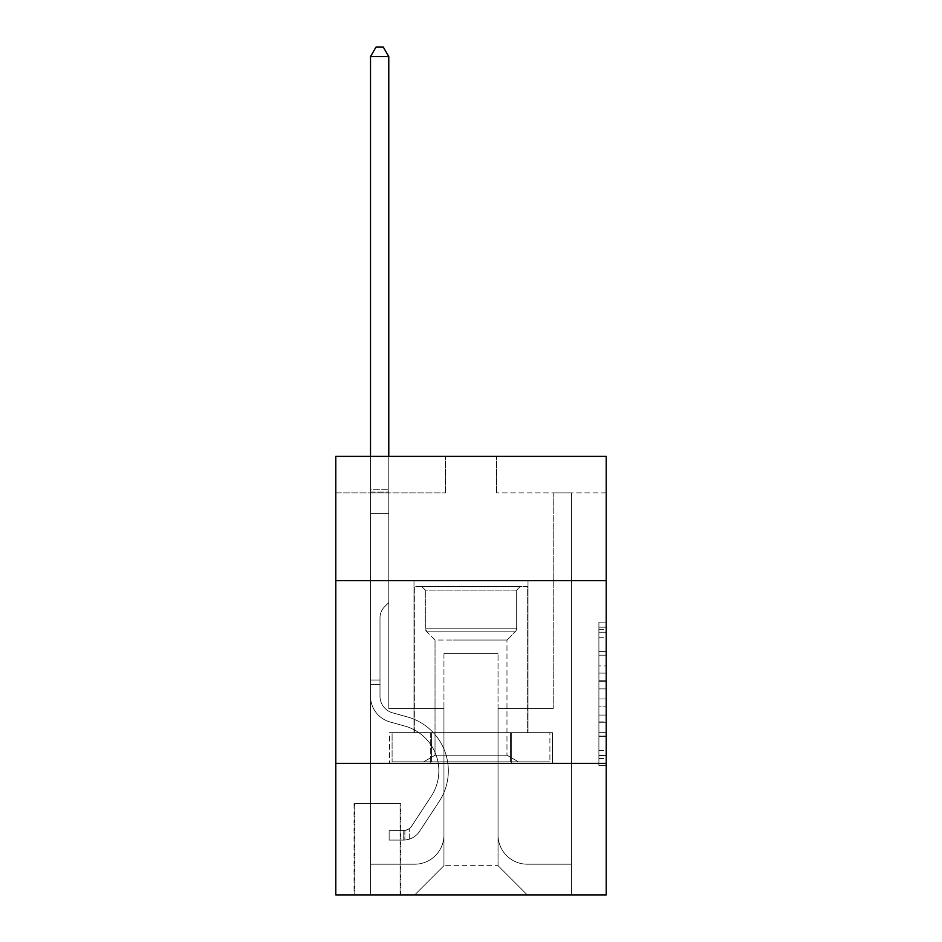 <?xml version="1.0" encoding="UTF-8"?>
<svg xmlns="http://www.w3.org/2000/svg" width="942" height="942" viewBox="0 0 942 942"><rect width="100%" height="100%" fill="white"/><g stroke="black" fill="none" stroke-linecap="round" stroke-linejoin="round"><path stroke-width="0.71" stroke-dasharray="4.71 3.53" d="M598.9 665.935L598.9 688.896L606.212 688.896L606.212 758.475L606.212 629.35L606.212 688.896L598.9 688.896L598.9 627.195L598.9 765.658L598.9 622.179L598.9 755.614L606.212 755.614L598.9 755.614L606.212 755.614L598.9 755.614L598.9 732.652L598.9 765.658L606.212 765.658L606.212 622.179L606.212 755.248L606.212 698.94L598.9 698.94L606.212 698.94L606.212 732.652L606.212 632.212L598.9 632.212L606.212 632.212L606.212 765.658L606.212 629.35L606.212 765.658L598.9 765.658L598.9 622.179L606.212 622.179L606.212 629.35L606.212 622.179L606.212 629.35L606.212 622.179L606.212 627.195L606.212 622.179L598.9 622.179L598.9 632.212L606.212 632.212L598.9 632.212L598.9 665.935L606.212 665.935M528.003 580.625L528.003 732.652L413.997 732.652L528.003 732.652L413.997 732.652L528.003 732.652L528.003 580.625L413.997 580.625L413.997 732.652L413.997 580.625L528.003 580.625M400.833 803.538L354.062 803.538L400.833 803.538L400.833 894.9L354.062 894.9L400.833 894.9M354.062 803.538L354.062 894.9M606.212 680.277L606.212 673.106L606.212 680.277L598.9 680.277L598.9 651.405L598.9 736.42L598.9 715.072L606.212 715.072L598.9 715.072L598.9 765.658L606.212 765.658L598.9 765.658L606.212 765.658L598.9 765.658L598.9 622.179L606.212 622.179L598.9 622.179L606.212 622.179L598.9 622.179L598.9 680.277L606.212 680.277M606.212 763.35L606.212 894.9L335.788 894.9L335.788 763.35L606.212 763.35L606.212 456.387L496.575 456.387L606.212 456.387L606.212 492.925L606.212 456.387L335.788 456.387L445.425 456.387L335.788 456.387L335.788 492.925L445.425 492.925L335.788 492.925L335.788 456.387L335.788 580.625L606.212 580.625L335.788 580.625L335.788 763.35L606.212 763.35L335.788 763.35M606.212 492.925L496.575 492.925L606.212 492.925M553.225 492.925L571.488 492.925L553.225 492.925L571.488 492.925L553.225 492.925L571.488 492.925L553.225 492.925L571.488 492.925L553.225 492.925L571.488 492.925L553.225 492.925L571.488 492.925L553.225 492.925L571.488 492.925L553.225 492.925L571.488 492.925L553.225 492.925L571.488 492.925L553.225 492.925L571.488 492.925L553.225 492.925L553.225 708.525L498.047 708.525L498.047 865.663L443.953 865.663L498.047 865.663L527.273 894.9L571.488 894.9L571.488 492.925L571.488 894.9L414.727 894.9L527.273 894.9L498.047 865.663L527.273 894.9L498.047 865.663L498.047 653.713L498.047 834.965A29.237 29.237 0 0 0 527.273 864.203L571.488 864.203L571.488 492.925L571.488 864.203L571.488 492.925L571.488 864.203L571.488 492.925L571.488 864.203L571.488 492.925L571.488 864.203L571.488 492.925L571.488 864.203L571.488 492.925L571.488 864.203L571.488 492.925L571.488 864.203L571.488 492.925L571.488 864.203L527.273 864.203A29.237 29.237 0 0 1 498.047 834.965A29.237 29.237 0 0 0 527.273 864.203A29.237 29.237 0 0 1 498.047 834.965A29.237 29.237 0 0 0 527.273 864.203A29.237 29.237 0 0 1 498.047 834.965A29.237 29.237 0 0 0 527.273 864.203A29.237 29.237 0 0 1 498.047 834.965A29.237 29.237 0 0 0 527.273 864.203A29.237 29.237 0 0 1 498.047 834.965A29.237 29.237 0 0 0 527.273 864.203A29.237 29.237 0 0 1 498.047 834.965A29.237 29.237 0 0 0 527.273 864.203A29.237 29.237 0 0 1 498.047 834.965A29.237 29.237 0 0 0 527.273 864.203A29.237 29.237 0 0 1 498.047 834.965A29.237 29.237 0 0 0 527.273 864.203A29.237 29.237 0 0 1 498.047 834.965L498.047 708.525L498.047 834.965L498.047 708.525L498.047 834.965L498.047 708.525L498.047 834.965L498.047 708.525L498.047 834.965L498.047 708.525L498.047 834.965L498.047 708.525L498.047 834.965L498.047 708.525L498.047 834.965L498.047 708.525L498.047 834.965L498.047 708.525L553.225 708.525L498.047 708.525L553.225 708.525L498.047 708.525L553.225 708.525L498.047 708.525L553.225 708.525L498.047 708.525L553.225 708.525L498.047 708.525L553.225 708.525L498.047 708.525L553.225 708.525L498.047 708.525L553.225 708.525L498.047 708.525L553.225 708.525L498.047 708.525L553.225 708.525L553.225 492.925M370.512 492.925L388.775 492.925L370.512 492.925L388.775 492.925L370.512 492.925L388.775 492.925L370.512 492.925L388.775 492.925L370.512 492.925L388.775 492.925L370.512 492.925L388.775 492.925L370.512 492.925L388.775 492.925L370.512 492.925L388.775 492.925L370.512 492.925L388.775 492.925L370.512 492.925L388.775 492.925L370.512 492.925L370.512 894.9L414.727 894.9L443.953 865.663L443.953 708.525L388.775 708.525L388.775 492.925L388.775 708.525L388.775 492.925L388.775 708.525L388.775 492.925L388.775 708.525L388.775 492.925L388.775 708.525L388.775 492.925L388.775 708.525L388.775 492.925L388.775 708.525L388.775 492.925L388.775 708.525L388.775 492.925L388.775 708.525L388.775 492.925L388.775 708.525L388.775 492.925L388.775 708.525L443.953 708.525L388.775 708.525L443.953 708.525L388.775 708.525L443.953 708.525L388.775 708.525L443.953 708.525L388.775 708.525L443.953 708.525L388.775 708.525L443.953 708.525L388.775 708.525L443.953 708.525L388.775 708.525L443.953 708.525L388.775 708.525L443.953 708.525L388.775 708.525L443.953 708.525L443.953 865.663L414.727 894.9L443.953 865.663L414.727 894.9L370.512 894.9L370.512 492.925L370.512 864.203L414.727 864.203A29.237 29.237 0 0 0 443.953 834.965L443.953 708.525L443.953 834.965A29.237 29.237 0 0 1 414.727 864.203A29.237 29.237 0 0 0 443.953 834.965A29.237 29.237 0 0 1 414.727 864.203A29.237 29.237 0 0 0 443.953 834.965A29.237 29.237 0 0 1 414.727 864.203A29.237 29.237 0 0 0 443.953 834.965A29.237 29.237 0 0 1 414.727 864.203A29.237 29.237 0 0 0 443.953 834.965A29.237 29.237 0 0 1 414.727 864.203A29.237 29.237 0 0 0 443.953 834.965A29.237 29.237 0 0 1 414.727 864.203A29.237 29.237 0 0 0 443.953 834.965A29.237 29.237 0 0 1 414.727 864.203A29.237 29.237 0 0 0 443.953 834.965A29.237 29.237 0 0 1 414.727 864.203A29.237 29.237 0 0 0 443.953 834.965A29.237 29.237 0 0 1 414.727 864.203L370.512 864.203L414.727 864.203L370.512 864.203L414.727 864.203L370.512 864.203L414.727 864.203L370.512 864.203L414.727 864.203L370.512 864.203L414.727 864.203L370.512 864.203L414.727 864.203L370.512 864.203L414.727 864.203L370.512 864.203L414.727 864.203L370.512 864.203L370.512 492.925M354.793 894.9L400.103 894.9L354.793 894.9L354.793 803.538L400.103 803.538L400.103 894.9L400.103 803.538L354.793 803.538L354.793 894.9M443.953 653.713L443.953 865.663L443.953 653.713L498.047 653.713L443.953 653.713M496.575 492.925L496.575 456.387L496.575 492.925M445.425 492.925L445.425 456.387L445.425 492.925M552.436 763.35L389.564 763.35L552.436 763.35L552.436 732.652L389.564 732.652L511.718 732.652L511.718 763.35L511.718 732.652L430.282 732.652L430.282 763.35L430.282 732.652L389.564 732.652L389.564 763.35L389.564 732.652L552.436 732.652L552.436 763.35M606.212 580.625L335.788 580.625M430.282 732.652L430.282 763.35L430.282 732.652M511.718 732.652L511.718 763.35L511.718 732.652M598.9 688.896L606.212 688.896L598.9 688.896M598.9 627.195L598.9 622.179L598.9 627.195L606.212 627.195L598.9 627.195M598.9 736.055L598.9 706.111L598.9 736.055L606.212 736.055L598.9 736.055M598.9 706.111L598.9 698.94L606.212 698.94L598.9 698.94L598.9 706.111L606.212 706.111L598.9 706.111M598.9 651.405L598.9 632.212L598.9 651.405L606.212 651.405L598.9 651.405M598.9 622.179L606.212 622.179L598.9 622.179L598.9 629.35L598.9 622.179L606.212 622.179M598.9 765.658L606.212 765.658L598.9 765.658L598.9 758.475L598.9 765.658M370.512 684.41L370.512 56.602L370.512 513.39L370.512 56.602L388.775 56.602L388.775 489.275L388.775 56.602L370.512 56.602L375.988 47.1L383.3 47.1L375.988 47.1L370.512 56.602L370.512 513.39L370.512 56.602L388.775 56.602L383.3 47.1L388.775 56.602L388.775 513.39L370.512 513.39L370.512 56.602L375.988 47.1L383.3 47.1L375.988 47.1L370.512 56.602L370.512 513.39L370.512 56.602L388.775 56.602L370.512 56.602L375.988 47.1L383.3 47.1L388.775 56.602L383.3 47.1L375.988 47.1L370.512 56.602L370.512 513.39L370.512 56.602L388.775 56.602L388.775 489.275L388.775 56.602L370.512 56.602L375.988 47.1L383.3 47.1L388.775 56.602L383.3 47.1L375.988 47.1L370.512 56.602L370.512 513.39L388.775 513.39L388.775 602.55L384.654 606.672A15.884 15.884 0 0 0 380.003 617.905A15.884 15.884 0 0 1 384.654 606.672L388.775 602.55L388.775 489.275L388.775 513.39L370.512 513.39L370.512 696.256A26.682 26.682 0 0 0 390.023 721.961A26.682 26.682 0 0 1 370.512 696.256L370.512 513.39L388.775 513.39L388.775 602.55L384.654 606.672A15.884 15.884 0 0 0 380.003 617.905A15.884 15.884 0 0 1 384.654 606.672L388.775 602.55L388.775 56.602L388.775 513.39L370.512 513.39L370.512 696.256A26.682 26.682 0 0 0 390.023 721.961A26.682 26.682 0 0 1 370.512 696.256L370.512 513.39L388.775 513.39L388.775 602.55L384.654 606.672A15.884 15.884 0 0 0 380.003 617.905A15.884 15.884 0 0 1 384.654 606.672L388.775 602.55L388.775 56.602L370.512 56.602L388.775 56.602L383.3 47.1L388.775 56.602L388.775 513.39L370.512 513.39L370.512 696.256A26.682 26.682 0 0 0 390.023 721.961A26.682 26.682 0 0 1 370.512 696.256L370.512 513.39L388.775 513.39L388.775 602.55L384.654 606.672A15.884 15.884 0 0 0 380.003 617.905A15.884 15.884 0 0 1 384.654 606.672L388.775 602.55L388.775 56.602L370.512 56.602L375.988 47.1L383.3 47.1L375.988 47.1L370.512 56.602L370.512 489.275L370.512 56.602L388.775 56.602L383.3 47.1L388.775 56.602L388.775 513.39L370.512 513.39L370.512 696.256A26.682 26.682 0 0 0 390.023 721.961L404.895 726.105L390.023 721.961A26.682 26.682 0 0 1 370.512 696.256L370.512 513.39L388.775 513.39L388.775 602.55L384.654 606.672A15.884 15.884 0 0 0 380.003 617.905A15.884 15.884 0 0 1 384.654 606.672L388.775 602.55L388.775 56.602L370.512 56.602L375.988 47.1L383.3 47.1L375.988 47.1L370.512 56.602L370.512 491.995L370.512 56.602L388.775 56.602L383.3 47.1L388.775 56.602L388.775 513.39L370.512 513.39L370.512 696.256A26.682 26.682 0 0 0 390.023 721.961A26.682 26.682 0 0 1 370.512 696.256L370.512 513.39L388.775 513.39L388.775 602.55L384.654 606.672A15.884 15.884 0 0 0 380.003 617.905A15.884 15.884 0 0 1 384.654 606.672L388.775 602.55L388.775 56.602L370.512 56.602L375.988 47.1L383.3 47.1L375.988 47.1L370.512 56.602L370.512 696.256A26.682 26.682 0 0 0 390.023 721.961A26.682 26.682 0 0 1 370.512 696.256L370.512 513.39L388.775 513.39L388.775 602.55L384.654 606.672A15.884 15.884 0 0 0 380.003 617.905A15.884 15.884 0 0 1 384.654 606.672L388.775 602.55L388.775 513.39L370.512 513.39L370.512 696.256A26.682 26.682 0 0 0 390.023 721.961L404.895 726.105L390.023 721.961A26.682 26.682 0 0 1 370.512 696.256L370.512 513.39L388.775 513.39L388.775 491.995L388.775 602.55L384.654 606.672A15.884 15.884 0 0 0 380.003 617.905A15.884 15.884 0 0 1 384.654 606.672L388.775 602.55L388.775 513.39L370.512 513.39L370.512 696.256A26.682 26.682 0 0 0 390.023 721.961A26.682 26.682 0 0 1 370.512 696.256L370.512 513.39L388.775 513.39L388.775 489.275L388.775 602.55L384.654 606.672A15.884 15.884 0 0 0 380.003 617.905A15.884 15.884 0 0 1 384.654 606.672L388.775 602.55L388.775 513.39L370.512 513.39L370.512 696.256A26.682 26.682 0 0 0 390.023 721.961A26.682 26.682 0 0 1 370.512 696.256L370.512 513.39L388.775 513.39L388.775 56.602L383.3 47.1L388.775 56.602L388.775 602.55L384.654 606.672A15.884 15.884 0 0 0 380.003 617.905A15.884 15.884 0 0 1 384.654 606.672L388.775 602.55L388.775 513.39L370.512 513.39L370.512 696.256L370.512 684.41L380.003 684.41L380.003 680.03L370.512 680.03L380.003 680.03L380.003 696.256L380.003 617.905L380.003 696.256A17.18 17.18 0 0 0 392.567 712.811A17.18 17.18 0 0 1 380.003 696.256L380.003 617.905L380.003 696.256L380.003 680.03L370.512 680.03L380.003 680.03L380.003 696.256A17.18 17.18 0 0 0 392.567 712.811A17.18 17.18 0 0 1 380.003 696.256L380.003 617.905L380.003 696.256A17.18 17.18 0 0 0 392.567 712.811A17.18 17.18 0 0 1 380.003 696.256L380.003 617.905L380.003 696.256L380.003 680.03L370.512 680.03L380.003 680.03L380.003 696.256A17.18 17.18 0 0 0 392.567 712.811L407.439 716.956L392.567 712.811A17.18 17.18 0 0 1 380.003 696.256L380.003 617.905L380.003 696.256A17.18 17.18 0 0 0 392.567 712.811A17.18 17.18 0 0 1 380.003 696.256L380.003 617.905L380.003 696.256L380.003 680.03L370.512 680.03L380.003 680.03L380.003 696.256A17.18 17.18 0 0 0 392.567 712.811A17.18 17.18 0 0 1 380.003 696.256L380.003 617.905L380.003 696.256A17.18 17.18 0 0 0 392.567 712.811L407.439 716.956L392.567 712.811A17.18 17.18 0 0 1 380.003 696.256L380.003 617.905L380.003 696.256L380.003 680.03L370.512 680.03L380.003 680.03L380.003 696.256A17.18 17.18 0 0 0 392.567 712.811A17.18 17.18 0 0 1 380.003 696.256L380.003 617.905L380.003 696.256A17.18 17.18 0 0 0 392.567 712.811A17.18 17.18 0 0 1 380.003 696.256L380.003 617.905L380.003 696.256L380.003 684.41L370.512 684.41M403.765 840.087A19.37 19.37 0 0 0 419.59 831.339L439.184 801.477A55.908 55.908 0 0 0 407.439 716.956L392.567 712.811L407.439 716.956A55.908 55.908 0 0 1 439.184 801.477A55.908 55.908 0 0 0 407.439 716.956L392.567 712.811A17.18 17.18 0 0 1 380.003 696.256A17.18 17.18 0 0 0 392.567 712.811A17.18 17.18 0 0 1 380.003 696.256A17.18 17.18 0 0 0 392.567 712.811L407.439 716.956L392.567 712.811A17.18 17.18 0 0 1 380.003 696.256A17.18 17.18 0 0 0 392.567 712.811A17.18 17.18 0 0 1 380.003 696.256A17.18 17.18 0 0 0 392.567 712.811L407.439 716.956L392.567 712.811A17.18 17.18 0 0 1 380.003 696.256A17.18 17.18 0 0 0 392.567 712.811L407.439 716.956A55.908 55.908 0 0 1 439.184 801.477A55.908 55.908 0 0 0 407.439 716.956L392.567 712.811A17.18 17.18 0 0 1 380.003 696.256A17.18 17.18 0 0 0 392.567 712.811A17.18 17.18 0 0 1 380.003 696.256A17.18 17.18 0 0 0 392.567 712.811L407.439 716.956L392.567 712.811A17.18 17.18 0 0 1 380.003 696.256A17.18 17.18 0 0 0 392.567 712.811L407.439 716.956L392.567 712.811A17.18 17.18 0 0 1 380.003 696.256A17.18 17.18 0 0 0 392.567 712.811A17.18 17.18 0 0 1 380.003 696.256A17.18 17.18 0 0 0 392.567 712.811L407.439 716.956A55.908 55.908 0 0 1 439.184 801.477L419.59 831.339L439.184 801.477A55.908 55.908 0 0 0 407.439 716.956L392.567 712.811A17.18 17.18 0 0 1 380.003 696.256A17.18 17.18 0 0 0 392.567 712.811L407.439 716.956A55.908 55.908 0 0 1 439.184 801.477A55.908 55.908 0 0 0 407.439 716.956L392.567 712.811L407.439 716.956A55.908 55.908 0 0 1 439.184 801.477A55.908 55.908 0 0 0 407.439 716.956L392.567 712.811L407.439 716.956A55.908 55.908 0 0 1 439.184 801.477L419.59 831.339L439.184 801.477A55.908 55.908 0 0 0 407.439 716.956L392.567 712.811L407.439 716.956A55.908 55.908 0 0 1 439.184 801.477A55.908 55.908 0 0 0 407.439 716.956L392.567 712.811L407.439 716.956A55.908 55.908 0 0 1 439.184 801.477A55.908 55.908 0 0 0 407.439 716.956L392.567 712.811L407.439 716.956A55.908 55.908 0 0 1 439.184 801.477L419.59 831.339A19.37 19.37 0 0 1 409.24 839.181A19.37 19.37 0 0 0 419.59 831.339L439.184 801.477A55.908 55.908 0 0 0 407.439 716.956L392.567 712.811L407.439 716.956A55.908 55.908 0 0 1 439.184 801.477A55.908 55.908 0 0 0 407.439 716.956A55.908 55.908 0 0 1 439.184 801.477L419.59 831.339L439.184 801.477A55.908 55.908 0 0 0 407.439 716.956A55.908 55.908 0 0 1 439.184 801.477A55.908 55.908 0 0 0 407.439 716.956A55.908 55.908 0 0 1 439.184 801.477L419.59 831.339L439.184 801.477A55.908 55.908 0 0 0 407.439 716.956A55.908 55.908 0 0 1 439.184 801.477L419.59 831.339A19.37 19.37 0 0 1 409.24 839.181C403.612 840.382 403.612 840.382 409.24 839.181C403.612 840.382 403.612 840.382 409.24 839.181A19.37 19.37 0 0 0 419.59 831.339L439.184 801.477A55.908 55.908 0 0 0 407.439 716.956A55.908 55.908 0 0 1 439.184 801.477A55.908 55.908 0 0 0 407.439 716.956A55.908 55.908 0 0 1 439.184 801.477L419.59 831.339L439.184 801.477A55.908 55.908 0 0 0 407.439 716.956A55.908 55.908 0 0 1 439.184 801.477L419.59 831.339L439.184 801.477A55.908 55.908 0 0 0 407.439 716.956A55.908 55.908 0 0 1 439.184 801.477A55.908 55.908 0 0 0 407.439 716.956A55.908 55.908 0 0 1 439.184 801.477L419.59 831.339A19.37 19.37 0 0 1 409.24 839.181C403.612 840.382 403.612 840.382 409.24 839.181C403.612 840.382 403.612 840.382 409.24 839.181A19.37 19.37 0 0 0 419.59 831.339L439.184 801.477A55.908 55.908 0 0 0 407.439 716.956A55.908 55.908 0 0 1 439.184 801.477L419.59 831.339A19.37 19.37 0 0 1 409.24 839.181C403.612 840.382 403.612 840.382 409.24 839.181C403.612 840.382 403.612 840.382 409.24 839.181A19.37 19.37 0 0 0 419.59 831.339L439.184 801.477L419.59 831.339A19.37 19.37 0 0 1 409.24 839.181C403.612 840.382 403.612 840.382 409.24 839.181C403.612 840.382 403.612 840.382 409.24 839.181A19.37 19.37 0 0 0 419.59 831.339L439.184 801.477L419.59 831.339A19.37 19.37 0 0 1 409.24 839.181C403.612 840.382 403.612 840.382 409.24 839.181C403.612 840.382 403.612 840.382 409.24 839.181A19.37 19.37 0 0 0 419.59 831.339L439.184 801.477L419.59 831.339A19.37 19.37 0 0 1 409.24 839.181C403.612 840.382 403.612 840.382 409.24 839.181C403.612 840.382 403.612 840.382 409.24 839.181A19.37 19.37 0 0 0 419.59 831.339L439.184 801.477L419.59 831.339A19.37 19.37 0 0 1 409.24 839.181C403.612 840.382 403.612 840.382 409.24 839.181C403.612 840.382 403.612 840.382 409.24 839.181A19.37 19.37 0 0 0 419.59 831.339L439.184 801.477L419.59 831.339A19.37 19.37 0 0 1 409.24 839.181C403.612 840.382 403.612 840.382 409.24 839.181C403.612 840.382 403.612 840.382 409.24 839.181A19.37 19.37 0 0 0 419.59 831.339L439.184 801.477L419.59 831.339A19.37 19.37 0 0 1 409.24 839.181C403.612 840.382 403.612 840.382 409.24 839.181C403.612 840.382 403.612 840.382 409.24 839.181A19.37 19.37 0 0 0 419.59 831.339A19.37 19.37 0 0 1 403.765 840.087L403.765 830.573A9.867 9.867 0 0 0 411.642 826.134L431.236 796.273A46.405 46.405 0 0 0 404.895 726.105A46.405 46.405 0 0 1 431.236 796.273A46.405 46.405 0 0 0 404.895 726.105L390.023 721.961A26.682 26.682 0 0 1 370.512 696.256A26.682 26.682 0 0 0 390.023 721.961A26.682 26.682 0 0 1 370.512 696.256A26.682 26.682 0 0 0 390.023 721.961L404.895 726.105L390.023 721.961A26.682 26.682 0 0 1 370.512 696.256A26.682 26.682 0 0 0 390.023 721.961A26.682 26.682 0 0 1 370.512 696.256A26.682 26.682 0 0 0 390.023 721.961L404.895 726.105A46.405 46.405 0 0 1 431.236 796.273A46.405 46.405 0 0 0 404.895 726.105L390.023 721.961A26.682 26.682 0 0 1 370.512 696.256A26.682 26.682 0 0 0 390.023 721.961L404.895 726.105L390.023 721.961A26.682 26.682 0 0 1 370.512 696.256A26.682 26.682 0 0 0 390.023 721.961A26.682 26.682 0 0 1 370.512 696.256A26.682 26.682 0 0 0 390.023 721.961L404.895 726.105L390.023 721.961A26.682 26.682 0 0 1 370.512 696.256A26.682 26.682 0 0 0 390.023 721.961L404.895 726.105A46.405 46.405 0 0 1 431.236 796.273L411.642 826.134L431.236 796.273A46.405 46.405 0 0 0 404.895 726.105L390.023 721.961A26.682 26.682 0 0 1 370.512 696.256A26.682 26.682 0 0 0 390.023 721.961A26.682 26.682 0 0 1 370.512 696.256A26.682 26.682 0 0 0 390.023 721.961L404.895 726.105L390.023 721.961A26.682 26.682 0 0 1 370.512 696.256A26.682 26.682 0 0 0 390.023 721.961L404.895 726.105A46.405 46.405 0 0 1 431.236 796.273A46.405 46.405 0 0 0 404.895 726.105L390.023 721.961L404.895 726.105A46.405 46.405 0 0 1 431.236 796.273A46.405 46.405 0 0 0 404.895 726.105L390.023 721.961L404.895 726.105A46.405 46.405 0 0 1 431.236 796.273L411.642 826.134L431.236 796.273A46.405 46.405 0 0 0 404.895 726.105L390.023 721.961L404.895 726.105A46.405 46.405 0 0 1 431.236 796.273A46.405 46.405 0 0 0 404.895 726.105L390.023 721.961L404.895 726.105A46.405 46.405 0 0 1 431.236 796.273A46.405 46.405 0 0 0 404.895 726.105L390.023 721.961L404.895 726.105A46.405 46.405 0 0 1 431.236 796.273L411.642 826.134A9.867 9.867 0 0 1 409.24 828.666C403.706 831.209 403.706 831.209 409.24 828.666C403.706 831.209 403.706 831.209 409.24 828.666A9.867 9.867 0 0 0 411.642 826.134L431.236 796.273A46.405 46.405 0 0 0 404.895 726.105L390.023 721.961L404.895 726.105A46.405 46.405 0 0 1 431.236 796.273A46.405 46.405 0 0 0 404.895 726.105A46.405 46.405 0 0 1 431.236 796.273L411.642 826.134L431.236 796.273A46.405 46.405 0 0 0 404.895 726.105A46.405 46.405 0 0 1 431.236 796.273A46.405 46.405 0 0 0 404.895 726.105A46.405 46.405 0 0 1 431.236 796.273L411.642 826.134L431.236 796.273A46.405 46.405 0 0 0 404.895 726.105A46.405 46.405 0 0 1 431.236 796.273L411.642 826.134A9.867 9.867 0 0 1 409.24 828.666C403.706 831.209 403.706 831.209 409.24 828.666C403.706 831.209 403.706 831.209 409.24 828.666A9.867 9.867 0 0 0 411.642 826.134L431.236 796.273A46.405 46.405 0 0 0 404.895 726.105A46.405 46.405 0 0 1 431.236 796.273A46.405 46.405 0 0 0 404.895 726.105A46.405 46.405 0 0 1 431.236 796.273L411.642 826.134L431.236 796.273A46.405 46.405 0 0 0 404.895 726.105A46.405 46.405 0 0 1 431.236 796.273L411.642 826.134L431.236 796.273A46.405 46.405 0 0 0 404.895 726.105A46.405 46.405 0 0 1 431.236 796.273A46.405 46.405 0 0 0 404.895 726.105A46.405 46.405 0 0 1 431.236 796.273L411.642 826.134A9.867 9.867 0 0 1 409.24 828.666C403.706 831.209 403.706 831.209 409.24 828.666C403.706 831.209 403.706 831.209 409.24 828.666A9.867 9.867 0 0 0 411.642 826.134L431.236 796.273A46.405 46.405 0 0 0 404.895 726.105A46.405 46.405 0 0 1 431.236 796.273L411.642 826.134A9.867 9.867 0 0 1 409.24 828.666C403.706 831.209 403.706 831.209 409.24 828.666C403.706 831.209 403.706 831.209 409.24 828.666A9.867 9.867 0 0 0 411.642 826.134L431.236 796.273L411.642 826.134A9.867 9.867 0 0 1 409.24 828.666C403.706 831.209 403.706 831.209 409.24 828.666C403.706 831.209 403.706 831.209 409.24 828.666A9.867 9.867 0 0 0 411.642 826.134L431.236 796.273L411.642 826.134A9.867 9.867 0 0 1 409.24 828.666C403.706 831.209 403.706 831.209 409.24 828.666C403.706 831.209 403.706 831.209 409.24 828.666A9.867 9.867 0 0 0 411.642 826.134L431.236 796.273L411.642 826.134A9.867 9.867 0 0 1 409.24 828.666C403.706 831.209 403.706 831.209 409.24 828.666C403.706 831.209 403.706 831.209 409.24 828.666A9.867 9.867 0 0 0 411.642 826.134L431.236 796.273L411.642 826.134A9.867 9.867 0 0 1 409.24 828.666C403.706 831.209 403.706 831.209 409.24 828.666C403.706 831.209 403.706 831.209 409.24 828.666A9.867 9.867 0 0 0 411.642 826.134L431.236 796.273L411.642 826.134A9.867 9.867 0 0 1 409.24 828.666C403.706 831.209 403.706 831.209 409.24 828.666C403.706 831.209 403.706 831.209 409.24 828.666A9.867 9.867 0 0 0 411.642 826.134L431.236 796.273L411.642 826.134A9.867 9.867 0 0 1 409.24 828.666C403.706 831.209 403.706 831.209 409.24 828.666C403.706 831.209 403.706 831.209 409.24 828.666A9.867 9.867 0 0 0 411.642 826.134A9.867 9.867 0 0 1 403.765 830.573L403.765 840.087L389.14 840.087L403.765 840.087A19.37 19.37 0 0 0 419.59 831.339A19.37 19.37 0 0 1 403.765 840.087L403.765 830.573L389.14 830.585L403.765 830.573A9.867 9.867 0 0 0 411.642 826.134A9.867 9.867 0 0 1 403.765 830.573L403.765 840.087L389.14 840.087L389.14 830.585L389.14 840.087L403.765 840.087A19.37 19.37 0 0 0 419.59 831.339A19.37 19.37 0 0 1 403.765 840.087L403.765 830.573L389.14 830.585L403.765 830.573A9.867 9.867 0 0 0 411.642 826.134A9.867 9.867 0 0 1 403.765 830.573L403.765 840.087L389.14 840.087L389.14 830.585L389.14 840.087L403.765 840.087A19.37 19.37 0 0 0 419.59 831.339A19.37 19.37 0 0 1 403.765 840.087L403.765 830.573L389.14 830.585L403.765 830.573A9.867 9.867 0 0 0 411.642 826.134A9.867 9.867 0 0 1 403.765 830.573L403.765 840.087L389.14 840.087L389.14 830.585L389.14 840.087L403.765 840.087A19.37 19.37 0 0 0 419.59 831.339A19.37 19.37 0 0 1 403.765 840.087L403.765 830.573L389.14 830.585L403.765 830.573A9.867 9.867 0 0 0 411.642 826.134A9.867 9.867 0 0 1 403.765 830.573L403.765 840.087L389.14 840.087L389.14 830.585L389.14 840.087L403.765 840.087A19.37 19.37 0 0 0 419.59 831.339A19.37 19.37 0 0 1 403.765 840.087L403.765 830.573L389.14 830.585L403.765 830.573A9.867 9.867 0 0 0 411.642 826.134A9.867 9.867 0 0 1 403.765 830.573L403.765 840.087L389.14 840.087L389.14 830.585L389.14 840.087L403.765 840.087A19.37 19.37 0 0 0 419.59 831.339A19.37 19.37 0 0 1 403.765 840.087L403.765 830.573L389.14 830.585L403.765 830.573A9.867 9.867 0 0 0 411.642 826.134A9.867 9.867 0 0 1 403.765 830.573L403.765 840.087L389.14 840.087L389.14 830.585L389.14 840.087L403.765 840.087A19.37 19.37 0 0 0 419.59 831.339A19.37 19.37 0 0 1 403.765 840.087L403.765 830.573L389.14 830.585L403.765 830.573A9.867 9.867 0 0 0 411.642 826.134A9.867 9.867 0 0 1 403.765 830.573L403.765 840.087L389.14 840.087L389.14 830.585L389.14 840.087L403.765 840.087A19.37 19.37 0 0 0 419.59 831.339A19.37 19.37 0 0 1 403.765 840.087L403.765 830.573L389.14 830.585L403.765 830.573A9.867 9.867 0 0 0 411.642 826.134A9.867 9.867 0 0 1 403.765 830.573L403.765 840.087L389.14 840.087L389.14 830.585L389.14 840.087L403.765 840.087A19.37 19.37 0 0 0 419.59 831.339A19.37 19.37 0 0 1 403.765 840.087L403.765 830.573L389.14 830.585L403.765 830.573A9.867 9.867 0 0 0 411.642 826.134A9.867 9.867 0 0 1 403.765 830.573L403.765 840.087L389.14 840.087L389.14 830.585L389.14 840.087L403.765 840.087M446.331 586.477L520.337 586.477L446.331 586.477M493.843 590.128L425.325 590.128L493.843 590.128M447.25 761.878L518.5 761.878L447.25 761.878M453.02 755.225L506.973 755.225L453.02 755.225M453.02 640.042L506.973 640.042L453.02 640.042M442.681 586.477L527.638 586.477L442.681 586.477M442.681 732.652L527.638 732.652L442.681 732.652M549.904 732.652L392.096 732.652L549.904 732.652L549.904 761.878L392.096 761.878L549.904 761.878L510.458 761.878L549.904 761.878L549.904 732.652L510.458 732.652L510.458 761.878L392.096 761.878L510.458 761.878L510.458 732.652L549.904 732.652M431.542 732.652L431.542 761.878L431.542 732.652L392.096 732.652L392.096 761.878L392.096 732.652L510.458 732.652L431.542 732.652L431.542 761.878L431.542 732.652M516.675 590.128L520.337 586.477L421.663 586.477L520.337 586.477L516.675 590.128L425.325 590.128L421.663 586.477L425.325 590.128L516.675 590.128L516.675 628.208L425.325 628.208L425.325 590.128L425.325 628.208L516.675 628.208L425.325 628.208L516.675 628.208L516.675 590.128M435.027 755.225L423.5 761.878L518.5 761.878L423.5 761.878L435.027 755.225L506.973 755.225L518.5 761.878L506.973 755.225L435.027 755.225L435.027 640.042L426.82 631.823A5.11 5.11 0 0 1 425.325 628.208L426.82 631.823L515.18 631.823A5.11 5.11 0 0 0 516.675 628.208L515.18 631.823L426.82 631.823L515.18 631.823L426.82 631.823L435.027 640.042L506.973 640.042L506.973 755.225L506.973 640.042L435.027 640.042L435.027 755.225M506.973 640.042L515.18 631.823L506.973 640.042M527.638 586.477L414.362 586.477L414.362 732.652L527.638 732.652L414.362 732.652L414.362 586.477L527.638 586.477L527.638 732.652L527.638 586.477M510.458 732.652L510.458 761.878L510.458 732.652M370.512 456.387L370.512 56.602L388.775 56.602L370.512 56.602L375.988 47.1L383.3 47.1L375.988 47.1L370.512 56.602L370.512 489.275L370.512 56.602L388.775 56.602L383.3 47.1L388.775 56.602L388.775 489.275L388.775 56.602L370.512 56.602L375.988 47.1L383.3 47.1L375.988 47.1L370.512 56.602L388.775 56.602L383.3 47.1L388.775 56.602L388.775 456.387M389.14 830.585L403.4 830.585L389.14 830.585L389.14 840.087L389.14 830.585M370.512 489.275L370.512 491.995L370.512 489.275L388.775 489.275L370.512 489.275M409.24 839.181C403.612 840.382 403.612 840.382 409.24 839.181C403.612 840.382 403.612 840.382 409.24 839.181L409.24 828.666L409.24 839.181M388.775 56.602L383.3 47.1L375.988 47.1L370.512 56.602M598.9 732.652L606.212 732.652L598.9 732.652M598.9 721.89L606.212 721.89M598.9 655.173L606.212 655.173L598.9 655.173M598.9 629.35L606.212 629.35M598.9 758.475L606.212 758.475M598.9 750.586L606.212 750.586M598.9 637.239L606.212 637.239M598.9 681.714L606.212 681.714L598.9 681.714M598.9 722.255L606.212 722.255L598.9 722.255M598.9 736.42L606.212 736.42L598.9 736.42M598.9 673.106L606.212 673.106L598.9 673.106M370.512 491.995L388.775 491.995L370.512 491.995M598.9 755.248L606.212 755.248M598.9 755.614L606.212 755.614M598.9 632.212L606.212 632.212M404.86 830.479L404.86 840.029L404.86 830.479"/><path stroke-width="1.41" d="M606.212 580.625L606.212 456.387L335.788 456.387L335.788 580.625L606.212 580.625L606.212 894.9L335.788 894.9L335.788 580.625M606.212 763.35L335.788 763.35M388.775 456.387L388.775 56.602L370.512 56.602L370.512 456.387M370.512 56.602L375.988 47.1L383.3 47.1L388.775 56.602"/></g></svg>

